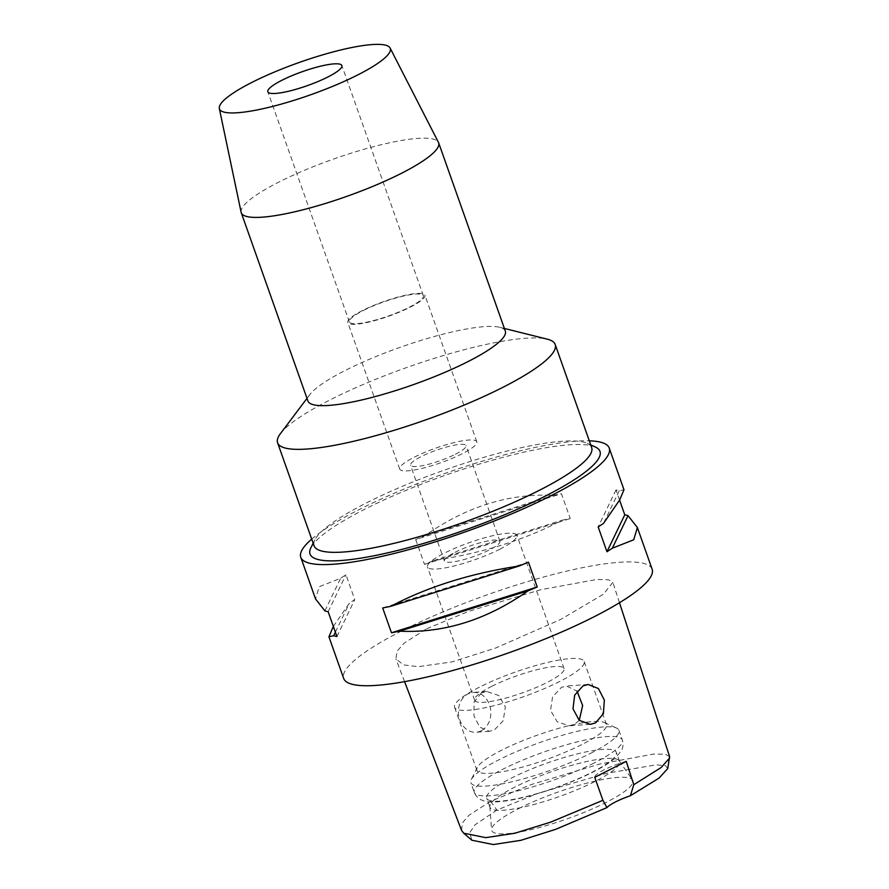 <?xml version="1.0" encoding="UTF-8"?>
<svg xmlns="http://www.w3.org/2000/svg" width="889" height="889" viewBox="0 0 889 889"><rect width="100%" height="100%" fill="white"/><g stroke="black" fill="none" stroke-linecap="round" stroke-linejoin="round"><path stroke-width="0.67" stroke-dasharray="4.45 3.33" d="M667.728 768.607L665.517 765.651L656.082 764.862L607.065 773.186L537.334 793.566L496.929 810.079L474.959 824.825L469.703 832.726L471.87 840.227M518.698 808.579A74.854 14.157 160.5 0 1 589.429 782.498A74.854 14.157 160.5 0 1 632.49 779.92A74.854 14.157 160.5 0 1 605.831 802.556A74.854 14.157 160.5 0 1 531.766 829.448A74.854 14.157 160.5 0 1 491.55 829.826A74.854 14.157 160.5 0 1 518.698 808.579M626.256 761.373A26.181 4.945 -19.5 0 0 594.741 777.308M669.617 756.661L665.483 754.25L653.759 754.039L600.042 763.962L531.222 784.543L490.595 801.333L468.936 815.269L462.602 822.692L461.48 830.204M426.698 628.756L468.681 611.332L540.756 589.707L596.93 579.45L608.643 579.795L612.843 582.339L603.475 594.174L560.592 619.511L495.406 648.125L452.19 661.861L418.23 666.694L403.65 664.905L395.905 658.993L397.05 651.27L404.128 643.136L426.698 628.756M652.137 569.227A163.609 30.937 -19.5 0 0 560.948 572.505A163.609 30.937 -19.5 0 0 402.684 630.412A163.609 30.937 -19.5 0 0 343.687 678.451M311.706 539.123A163.609 30.937 160.5 0 1 359.778 509.264A163.609 30.937 160.5 0 1 589.307 440.822M415.696 539.512L424.486 564.348A163.609 30.937 160.5 0 1 433.61 560.559C482.605 553.102 525.455 539.645 562.159 520.187A163.609 30.937 160.5 0 1 570.238 518.576L561.437 493.739A163.609 30.937 -19.5 0 0 553.358 495.351C509.008 493.217 466.158 506.674 424.82 535.723A163.609 30.937 -19.5 0 0 415.696 539.512L561.437 493.739M619.589 500.14L615.988 489.972A163.609 30.937 -19.5 0 1 619.233 490.806L623.989 489.739M333.342 626.389L349.399 603.142A163.609 30.937 160.5 0 1 354.755 599.608L345.954 574.772A163.609 30.937 -19.5 0 0 340.598 578.306L319.195 586.74L315.539 598.964M595.397 447.034A153.786 29.081 -19.5 0 0 365.49 508.864A153.786 29.081 -19.5 0 0 310.883 547.78M591.663 447.478A147.241 27.848 -19.5 0 0 587.273 443.344A147.241 27.848 -19.5 0 0 367.157 502.552A147.241 27.848 -19.5 0 0 314.873 539.801A147.241 27.848 -19.5 0 0 314.061 545.779M280.379 433.699A147.241 27.848 160.5 0 1 330.697 399.561A147.241 27.848 160.5 0 1 547.313 339.176M505.319 331.075A104.713 19.802 -19.5 0 0 499.707 327.296A104.713 19.802 -19.5 0 0 345.677 370.246A104.713 19.802 -19.5 0 0 309.894 394.516A104.713 19.802 -19.5 0 0 307.916 400.983M241.119 212.249A104.713 19.802 160.5 0 1 279.013 182.001A104.713 19.802 160.5 0 1 379.147 145.218A104.713 19.802 160.5 0 1 438.455 142.373M363.512 310.417A39.26 7.423 160.5 0 1 401.495 296.526A39.26 7.423 160.5 0 1 423.375 295.737A39.26 7.423 160.5 0 1 409.218 307.261A39.26 7.423 160.5 0 1 371.235 321.162A39.26 7.423 160.5 0 1 349.355 321.951A39.26 7.423 160.5 0 1 363.512 310.417M410.173 307.194A40.905 7.734 -19.5 0 0 424.92 295.192A40.905 7.734 -19.5 0 0 402.128 296.015A40.905 7.734 -19.5 0 0 362.556 310.483A40.905 7.734 -19.5 0 0 347.81 322.496A40.905 7.734 -19.5 0 0 370.602 321.674A40.905 7.734 -19.5 0 0 410.173 307.194M414.474 457.079A40.905 7.734 160.5 0 1 454.035 442.6A40.905 7.734 160.5 0 1 476.837 441.777A40.905 7.734 160.5 0 1 462.08 453.79A40.905 7.734 160.5 0 1 422.519 468.27A40.905 7.734 160.5 0 1 399.717 469.092A40.905 7.734 160.5 0 1 414.474 457.079M455.412 454.257A29.448 5.567 -19.5 0 0 466.036 445.6A29.448 5.567 -19.5 0 0 449.623 446.2A29.448 5.567 -19.5 0 0 421.13 456.624A29.448 5.567 -19.5 0 0 410.518 465.269A29.448 5.567 -19.5 0 0 426.931 464.68A29.448 5.567 -19.5 0 0 455.412 454.257M455.024 552.325A29.448 5.567 160.5 0 1 483.516 541.912A29.448 5.567 160.5 0 1 499.929 541.312A29.448 5.567 160.5 0 1 489.306 549.958A29.448 5.567 160.5 0 1 460.824 560.381A29.448 5.567 160.5 0 1 444.411 560.981A29.448 5.567 160.5 0 1 455.024 552.325M499.785 549.235A47.45 8.968 -19.5 0 0 516.898 535.311A47.45 8.968 -19.5 0 0 490.45 536.256A47.45 8.968 -19.5 0 0 444.556 553.058A47.45 8.968 -19.5 0 0 427.442 566.982A47.45 8.968 -19.5 0 0 453.89 566.026A47.45 8.968 -19.5 0 0 499.785 549.235M491.75 686.319A47.45 8.968 160.5 0 1 537.645 669.528A47.45 8.968 160.5 0 1 564.082 668.572A47.45 8.968 160.5 0 1 546.979 682.508A47.45 8.968 160.5 0 1 501.085 699.299A47.45 8.968 160.5 0 1 474.637 700.254A47.45 8.968 160.5 0 1 491.75 686.319M479.371 687.175A68.72 12.991 -19.5 0 0 454.59 707.355A68.72 12.991 -19.5 0 0 492.884 705.966A68.72 12.991 -19.5 0 0 559.359 681.652A68.72 12.991 -19.5 0 0 584.14 661.472A68.72 12.991 -19.5 0 0 545.835 662.861A68.72 12.991 -19.5 0 0 479.371 687.175M481.405 692.931L474.093 702.032L473.904 715.689L479.716 727.135L489.506 731.303L494.484 729.88L503.207 720.679L505.341 706.888L498.729 695.498L486.75 691.486L481.405 692.931M581.662 744.649A68.72 12.991 160.5 0 1 515.198 768.974A68.72 12.991 160.5 0 1 476.893 770.352A68.72 12.991 160.5 0 1 477.271 767.563A68.72 12.991 160.5 0 1 501.674 750.172A68.72 12.991 160.5 0 1 604.398 722.546A68.72 12.991 160.5 0 1 606.442 724.479A68.72 12.991 160.5 0 1 581.662 744.649M579.239 720.334L574.483 724.357L569.138 725.802L557.236 721.857L550.535 710.389L552.591 696.776L561.392 687.408L566.382 685.986L577.017 691.109M481.16 730.802A19.958 16.213 -94 0 1 475.993 732.236A19.958 16.213 -94 0 1 458.891 716.701A19.958 16.213 -94 0 1 468.07 693.853A19.958 16.213 -94 0 1 473.237 692.42A19.958 16.213 -94 0 1 490.339 707.955A19.958 16.213 -94 0 1 481.16 730.802M590.596 753.339A78.532 14.846 -19.5 0 0 618.911 730.28A78.532 14.846 -19.5 0 0 616.577 728.08A78.532 14.846 -19.5 0 0 499.185 759.651A78.532 14.846 -19.5 0 0 471.292 779.531A78.532 14.846 -19.5 0 0 470.859 782.709A78.532 14.846 -19.5 0 0 514.631 781.131A78.532 14.846 -19.5 0 0 590.596 753.339M591.529 772.519A68.72 12.991 -19.5 0 0 616.31 752.338A68.72 12.991 -19.5 0 0 578.017 753.716A68.72 12.991 -19.5 0 0 511.542 778.042A68.72 12.991 -19.5 0 0 486.761 798.211A68.72 12.991 -19.5 0 0 525.066 796.833A68.72 12.991 -19.5 0 0 591.529 772.519M594.752 781.598A68.72 12.991 160.5 0 1 528.277 805.923A68.72 12.991 160.5 0 1 489.983 807.301A68.72 12.991 160.5 0 1 489.85 806.634A68.72 12.991 160.5 0 1 514.764 787.132A68.72 12.991 160.5 0 1 579.695 763.184A68.72 12.991 160.5 0 1 619.222 760.828A68.72 12.991 160.5 0 1 619.533 761.429A68.72 12.991 160.5 0 1 594.752 781.598M528.433 562.17L382.681 607.943M335.386 632.179L349.399 603.142M336.931 636.546L354.755 599.608M328.141 611.71L345.954 574.772M324.896 610.876L340.598 578.306M433.61 560.559L562.159 520.187M424.486 564.348L570.238 518.576M424.82 535.723L553.358 495.351M615.988 489.972L598.175 526.91M619.233 490.806L603.52 523.377M490.595 801.333L496.929 810.079M594.03 763.029A78.532 14.846 160.5 0 1 518.065 790.832A78.532 14.846 160.5 0 1 474.293 792.41A78.532 14.846 160.5 0 1 502.607 769.352A78.532 14.846 160.5 0 1 578.583 741.548A78.532 14.846 160.5 0 1 622.344 739.981A78.532 14.846 160.5 0 1 594.03 763.029M619.477 602.731L612.843 582.339M587.273 443.344L590.763 444.922M314.873 539.801L313.161 543.223M499.707 327.296L504.396 328.463M309.894 394.516L306.994 398.372M423.375 295.737L341.865 65.542M349.355 321.951L267.833 91.756M476.837 441.777L424.92 295.192M399.717 469.092L347.81 322.496M499.929 541.312L466.036 445.6M444.411 560.981L410.518 465.269M564.082 668.572L516.898 535.311M474.637 700.254L427.442 566.982M476.893 770.352L454.59 707.355M489.506 731.303L475.993 732.236M486.75 691.486L473.237 692.42M606.442 724.479L584.14 661.472M588.118 684.474L566.382 685.986M590.318 724.346L569.138 725.802M404.584 681.663L395.905 658.993M604.398 722.546L616.577 728.08M477.271 767.563L471.292 779.531M618.911 730.28L622.344 739.981C623.478 744.015 623.156 747.582 621.389 750.649L616.099 757.272C610.776 762.084 602.998 767.051 592.741 772.185C568.882 784.365 532.811 796.577 509.064 800.456C492.695 802.978 486.161 802.089 481.805 800.111C478.471 798.844 475.971 796.277 474.293 792.41L470.859 782.709M489.983 807.301L486.761 798.211M619.533 761.429L616.31 752.338M619.222 760.828L632.49 779.92M489.85 806.634L491.55 829.826"/><path stroke-width="1.33" d="M404.584 681.663L461.48 830.204L463.647 833.171L471.87 840.227L493.295 844.55L520.898 840.316L555.636 829.337L606.943 807.601A26.181 4.945 160.5 0 1 630.379 795.744L659.027 778.108L667.728 768.607L669.617 756.661L619.477 602.731M630.379 795.744L633.79 784.709L626.256 761.373L594.741 777.308L602.92 800.311L606.943 807.601M463.647 833.171L485.705 837.649L514.742 833.271L550.624 822.147L602.92 800.311M633.79 784.709L661.183 767.496L669.673 757.95M595.541 722.901L603.398 713.678L604.342 700.065L598.386 688.531L588.118 684.474L583.04 685.908L574.672 695.131L572.994 708.811L579.25 720.346L590.318 724.346L595.541 722.901M300.782 557.303L315.539 598.964L324.896 610.876A163.609 30.937 -19.5 0 0 328.141 611.71L336.931 636.546A163.609 30.937 160.5 0 1 333.686 635.713L328.93 636.78L343.687 678.451A163.609 30.937 -19.5 0 0 434.877 675.162A163.609 30.937 -19.5 0 0 593.141 617.255A163.609 30.937 -19.5 0 0 652.137 569.227L637.38 527.555L633.724 539.779L612.321 548.213A163.609 30.937 160.5 0 1 606.965 551.747L598.175 526.91A163.609 30.937 -19.5 0 0 603.52 523.377L619.644 500.029L623.989 489.739L609.232 448.067A163.609 30.937 160.5 0 1 550.235 496.106A163.609 30.937 160.5 0 1 391.971 554.014A163.609 30.937 160.5 0 1 300.782 557.303A163.609 30.937 160.5 0 1 311.706 539.123M589.307 440.822A163.609 30.937 160.5 0 1 609.232 448.067M637.38 527.555L628.034 515.642A163.609 30.937 160.5 0 0 624.778 514.809L619.589 500.14M399.561 631.168A163.609 30.937 160.5 0 1 391.482 632.779L382.681 607.943A163.609 30.937 -19.5 0 0 390.76 606.331C427.476 586.884 470.314 573.427 519.309 565.96A163.609 30.937 -19.5 0 0 528.433 562.17L537.223 587.007A163.609 30.937 160.5 0 1 528.099 590.796C486.761 619.855 443.911 633.312 399.561 631.168L528.099 590.796M328.93 636.78L333.342 626.389M313.161 543.223L310.883 547.78A153.786 29.081 -19.5 0 0 383.192 553.858A153.786 29.081 -19.5 0 0 544.524 496.507A153.786 29.081 -19.5 0 0 595.397 447.034L590.763 444.922M277.601 442.8L314.061 545.779A147.241 27.848 -19.5 0 0 396.127 542.823A147.241 27.848 -19.5 0 0 538.567 490.706A147.241 27.848 -19.5 0 0 591.663 447.478L555.192 344.499A147.241 27.848 160.5 0 1 502.096 387.726A147.241 27.848 160.5 0 1 359.656 439.844A147.241 27.848 160.5 0 1 277.601 442.8A147.241 27.848 160.5 0 1 280.379 433.699L306.994 398.372M504.396 328.463L547.313 339.176A147.241 27.848 160.5 0 1 555.192 344.499M241.252 212.738L307.916 400.983A104.713 19.802 -19.5 0 0 366.268 398.883A104.713 19.802 -19.5 0 0 467.558 361.823A104.713 19.802 -19.5 0 0 505.319 331.075L438.655 142.829A104.713 19.802 160.5 0 1 400.906 173.577A104.713 19.802 160.5 0 1 299.615 210.637A104.713 19.802 160.5 0 1 241.252 212.738A104.713 19.802 160.5 0 1 241.119 212.249L219.316 108.48A90.611 17.135 160.5 0 1 252.109 82.299A90.611 17.135 160.5 0 1 338.765 50.473A90.611 17.135 160.5 0 1 390.093 48.006A90.611 17.135 160.5 0 1 357.589 75.009A90.611 17.135 160.5 0 1 268.956 107.325A90.611 17.135 160.5 0 1 219.316 108.48M390.093 48.006L438.455 142.373A104.713 19.802 160.5 0 1 438.655 142.829M327.708 77.076A39.26 7.423 -19.5 0 0 341.865 65.542A39.26 7.423 -19.5 0 0 319.984 66.331A39.26 7.423 -19.5 0 0 281.991 80.232A39.26 7.423 -19.5 0 0 267.833 91.756A39.26 7.423 -19.5 0 0 289.725 90.967A39.26 7.423 -19.5 0 0 327.708 77.076M577.017 691.109L582.651 705.544L579.239 720.334M537.223 587.007L391.482 632.779M519.309 565.96L390.76 606.331M333.686 635.713L335.386 632.179M628.034 515.642L612.321 548.213M624.778 514.809L606.965 551.747"/></g></svg>
